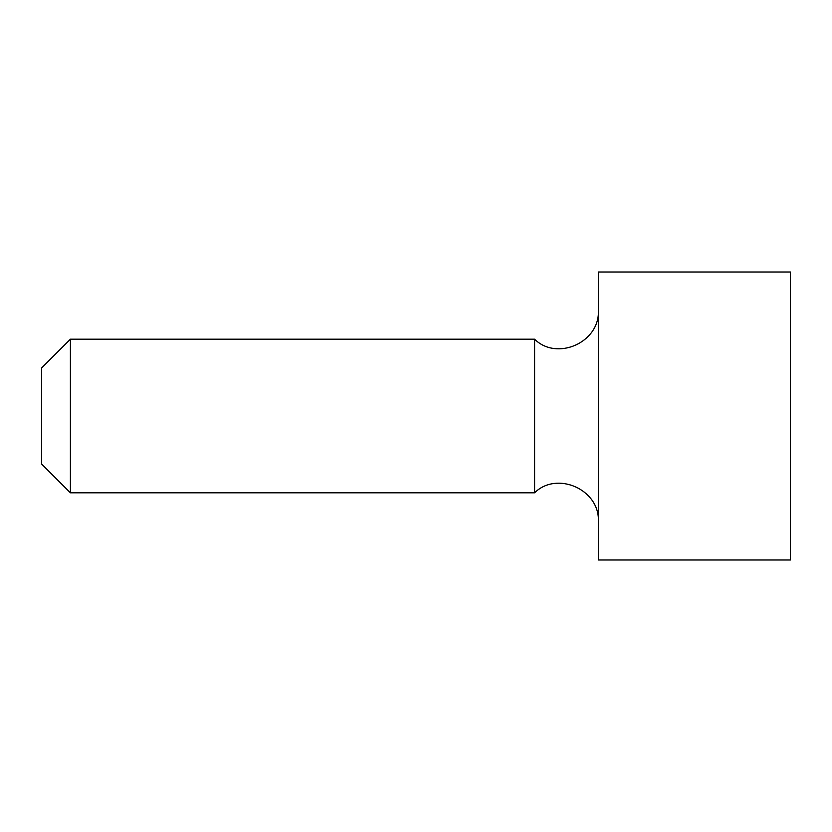<?xml version="1.0" encoding="UTF-8"?>
<svg xmlns="http://www.w3.org/2000/svg" width="832" height="832" viewBox="0 0 832 832"><rect width="100%" height="100%" fill="white"/><g stroke="black" fill="none" stroke-linecap="round" stroke-linejoin="round"><path stroke-width="1.25" d="M70.398 339.196L41.6 368.004L41.6 463.996L70.398 492.804L70.398 339.196L534.602 339.196L534.602 492.804L70.398 492.804M598.395 416L598.395 272.002L790.4 272.002L790.4 559.998L598.395 559.998L598.395 416M534.602 492.804C556.774 470.746 599.841 489.289 598.395 521.602M534.602 339.196C556.774 361.254 599.841 342.711 598.395 310.398"/></g></svg>
